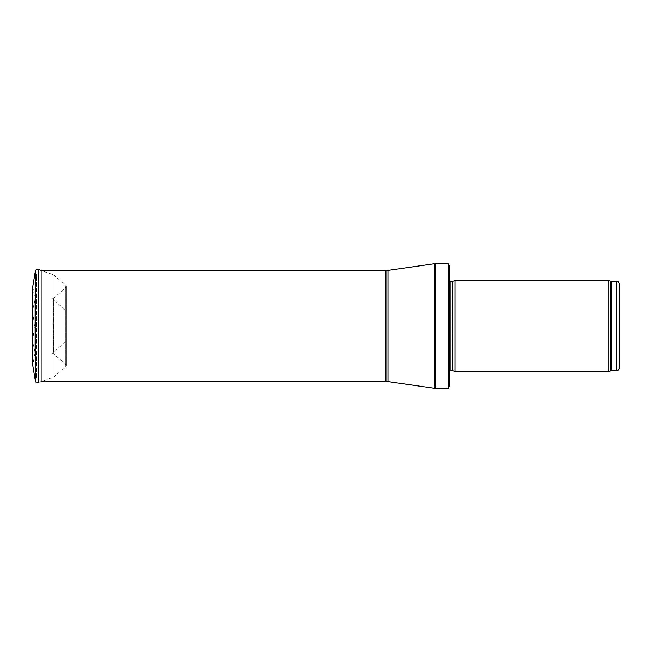 <?xml version="1.0" encoding="UTF-8"?>
<svg xmlns="http://www.w3.org/2000/svg" width="652" height="652" viewBox="0 0 652 652"><rect width="100%" height="100%" fill="white"/><g stroke="black" fill="none" stroke-linecap="round" stroke-linejoin="round"><path stroke-width="0.49" stroke-dasharray="3.26 2.44" d="M608.952 371.355L608.952 280.645M454.982 371.355L454.982 280.645M449.309 374.191L449.309 370.988M449.309 386.383L449.309 265.617M448.144 388.364L448.144 263.636M41.981 381.281L41.386 381.281L41.386 270.719L41.386 381.281C38.289 380.98 36.585 379.277 36.284 376.18L36.284 275.82L36.284 376.18M36.284 275.82C36.585 272.723 38.289 271.02 41.386 270.719L53.203 274.696L53.203 377.304L53.203 274.696L41.981 270.719M65.29 310.45L65.29 341.55L65.29 310.45L53.806 299.651L53.806 352.349L53.806 299.651L52.021 298.885L52.021 353.115L52.021 298.885L53.399 298.372L53.399 353.628L53.399 298.372L65.396 288.184L65.396 363.816L65.396 288.192L66.194 286.456L66.194 365.544L66.194 286.456L65.371 284.712L65.371 367.288L65.371 284.72L53.203 274.696M34.458 325.715L32.6 310.336L35.127 299.594L35.127 352.406L32.6 341.664L32.6 310.336L35.127 299.594L32.739 286.717L32.739 365.283L35.127 352.406M616.564 370.646L616.564 281.354M611.397 370.646L611.397 281.354M610.427 370.817L610.427 281.183M452.48 370.686L452.48 281.314M452.186 370.646L452.186 281.354M450.116 370.646L450.116 281.354M435.764 388.364L435.764 263.636M434.525 388.274L434.525 263.726M387.973 381.428L387.973 270.572M385.911 381.281L385.911 270.719M35.355 380.809L35.355 271.191M65.29 341.55L53.806 352.349L52.021 353.115L53.399 353.628L65.396 363.816L66.194 365.544L65.371 367.288L53.203 377.304L38.346 382.561L38.346 269.439M449.309 277.809L449.309 281.012M32.6 341.664L34.458 326.285"/><path stroke-width="0.98" d="M619.4 367.809L619.4 284.19L619.4 367.809C619.229 369.537 618.283 370.483 616.564 370.646L611.397 370.646L608.952 371.355L454.982 371.355L454.982 280.645L608.952 280.645L608.952 371.355M452.48 370.686L452.48 281.314L452.186 370.646L454.982 371.355M452.186 370.646L449.309 370.988M448.144 388.364L448.144 263.636L449.309 265.617L449.309 386.383L448.144 388.364L434.525 388.274L385.911 381.281L41.386 381.281M32.739 286.725L35.355 271.191L32.739 286.717L32.739 365.283L35.355 380.809L35.355 271.191C35.811 269.683 36.805 269.097 38.346 269.439L41.981 270.719L38.346 269.439L38.346 382.561C34.589 382.406 36.039 381.428 35.355 380.809M35.127 352.406L35.127 299.594M32.6 310.336L32.739 342.259M619.4 284.19C617.949 280.189 617.428 281.957 616.564 281.354L616.564 370.646M616.564 281.354L611.397 281.354L611.397 370.646M611.397 281.354L610.427 281.183L610.427 370.817M452.186 281.354L450.116 281.354L450.116 370.646M448.144 263.636L435.764 263.636L435.764 388.364M385.911 381.281L385.911 270.719L434.525 263.726L434.525 388.274M387.973 270.572L387.973 381.428M610.427 281.183L608.952 280.645M452.48 281.314L454.982 280.645M450.116 281.354L449.309 281.012M434.525 263.726L435.764 263.636M385.911 270.719L41.981 270.719"/></g></svg>
